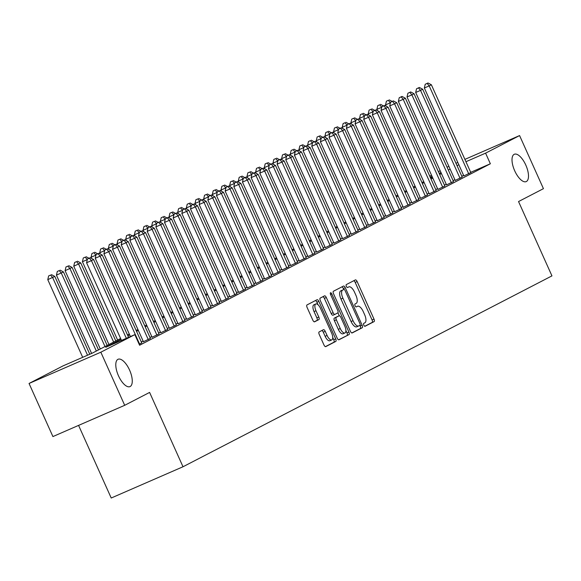 <?xml version="1.0" encoding="UTF-8"?>
<svg xmlns="http://www.w3.org/2000/svg" width="581" height="581" viewBox="0 0 581 581"><rect width="100%" height="100%" fill="white"/><g stroke="black" fill="none" stroke-linecap="round" stroke-linejoin="round"><path stroke-width="0.87" d="M363.8 325.135A1.598 0.668 66.5 0 0 365.035 326.29A1.598 0.668 66.5 0 0 365.05 326.282L374.084 321.613A2.288 0.959 66.5 0 0 373.997 319.085L357.133 281.56A2.288 0.959 66.5 0 0 355.369 279.904A2.288 0.959 66.5 0 0 355.347 279.919L346.312 284.588A1.598 0.668 66.5 0 0 346.37 286.36A1.598 0.668 66.5 0 0 347.605 287.515A1.598 0.668 66.5 0 0 347.627 287.508L348.789 286.905A7.313 3.058 66.5 0 1 348.869 286.869A7.313 3.058 66.5 0 1 354.512 292.17L355.913 295.293A7.313 3.058 66.5 0 1 356.197 303.376L355.027 303.979A1.598 0.668 66.5 0 0 355.085 305.744A1.598 0.668 66.5 0 0 356.32 306.906A1.598 0.668 66.5 0 0 356.335 306.899L357.504 306.289A7.313 3.058 66.5 0 1 357.584 306.252A7.313 3.058 66.5 0 1 363.227 311.554L364.628 314.684A7.313 3.058 66.5 0 1 364.904 322.76L363.735 323.363A1.598 0.668 66.5 0 0 363.8 325.135M129.57 370.068A14.91 6.231 66.5 0 0 118.074 359.269A14.91 6.231 66.5 0 0 118.48 375.798A14.91 6.231 66.5 0 0 129.977 386.605A14.91 6.231 66.5 0 0 129.57 370.068M525.798 165.069A14.91 6.231 66.5 0 0 514.301 154.27A14.91 6.231 66.5 0 0 514.708 170.807A14.91 6.231 66.5 0 0 526.204 181.606A14.91 6.231 66.5 0 0 525.798 165.069M319.151 331.918A2.288 0.959 66.5 0 0 319.238 334.445L323.966 344.969A2.288 0.959 66.5 0 0 325.73 346.625A2.288 0.959 66.5 0 0 325.752 346.617L335.782 341.425A2.288 0.959 66.5 0 0 335.702 338.905L318.831 301.379A2.288 0.959 66.5 0 0 317.073 299.716A2.288 0.959 66.5 0 0 317.044 299.731L307.015 304.923A2.288 0.959 66.5 0 0 307.102 307.443L312.818 320.16A2.288 0.959 66.5 0 0 314.582 321.816A2.288 0.959 66.5 0 0 314.604 321.809L318.896 319.586A2.288 0.959 66.5 0 0 318.809 317.059L315.977 310.755A6.115 2.556 66.5 0 1 315.81 303.972A6.115 2.556 66.5 0 1 320.523 308.402L331.628 333.109A6.115 2.556 66.5 0 1 331.795 339.892A6.115 2.556 66.5 0 1 327.081 335.462L325.229 331.344A2.288 0.959 66.5 0 0 323.464 329.688A2.288 0.959 66.5 0 0 323.443 329.696L319.151 331.918M464.894 159.383L519.581 135.569L543.438 188.665L518.543 201.549L551.95 275.881L183.008 466.761L149.6 392.422L124.697 405.306L100.84 352.209L29.05 383.467L63.046 365.885L92.147 353.212L120.616 338.483M519.581 135.569L485.585 153.152L465.94 161.707M121.022 339.384L105.727 347.3L134.828 334.627L139.6 345.245L490.357 163.777L485.585 153.152M134.828 334.627L100.84 352.209M350.408 331.293A2.288 0.959 66.5 0 0 352.166 332.949A2.288 0.959 66.5 0 0 352.195 332.935L362.224 327.749A2.288 0.959 66.5 0 0 362.137 325.222L345.274 287.697A2.288 0.959 66.5 0 0 343.509 286.041A2.288 0.959 66.5 0 0 343.487 286.055L333.45 291.241A2.288 0.959 66.5 0 0 333.538 293.768L350.408 331.293M349.007 334.583L338.97 339.776A2.288 0.959 66.5 0 1 338.948 339.791A2.288 0.959 66.5 0 1 337.183 338.135L320.32 300.609A2.288 0.959 66.5 0 1 320.233 298.082L324.525 295.86A2.288 0.959 66.5 0 1 324.554 295.852A2.288 0.959 66.5 0 1 326.311 297.508L333.153 312.723A2.288 0.959 66.5 0 0 334.917 314.379A2.288 0.959 66.5 0 0 334.939 314.372L337.786 312.898A2.288 0.959 66.5 0 0 337.699 310.37L330.582 294.531A1.598 0.668 66.5 0 1 330.538 292.751A1.598 0.668 66.5 0 1 331.773 293.913L348.92 332.063A2.288 0.959 66.5 0 1 349.007 334.583L338.621 339.798M463.863 175.934L470.835 172.593M455.206 180.415L462.171 177.074M446.542 184.896L453.514 181.555M437.885 189.377L444.85 186.036M429.221 193.851L436.193 190.517M420.557 198.332L427.529 194.998M411.9 202.813L418.872 199.479M403.236 207.294L410.208 203.96M394.579 211.774L401.551 208.441M385.915 216.255L392.887 212.922M377.258 220.736L384.223 217.403M368.594 225.217L375.566 221.884M359.937 229.698L366.901 226.365M351.273 234.179L358.245 230.846M342.616 238.66L349.58 235.327M333.952 243.141L340.924 239.808M325.295 247.622L332.259 244.289M316.63 252.103L323.602 248.77M307.974 256.584L314.938 253.251M299.309 261.065L306.281 257.732M290.653 265.546L297.617 262.213M281.988 270.027L288.96 266.694M273.331 274.508L280.296 271.174M264.667 278.989L271.639 275.655M256.01 283.47L262.975 280.129M247.346 287.951L254.318 284.61M238.689 292.432L245.654 289.091M230.025 296.913L236.997 293.572M221.368 301.394L228.333 298.053M212.704 305.875L219.676 302.534M204.047 310.356L211.012 307.015M195.383 314.837L202.355 311.496M186.726 319.318L193.691 315.977M178.062 323.799L185.034 320.458M169.405 328.28L176.37 324.939M160.741 332.76L167.713 329.42M152.077 337.234L159.049 333.901M143.42 341.715L150.392 338.382M139.179 344.308L141.728 342.863M490.357 163.777L470.712 172.325M463.631 175.411L461.786 176.217M454.901 179.732L453.107 180.662M446.237 184.213L444.45 185.143M437.58 188.694L435.786 189.624M428.916 193.175L427.129 194.105M420.259 197.656L418.465 198.586M411.595 202.137L409.808 203.067M402.938 206.618L401.144 207.548M394.274 211.099L392.487 212.029M385.617 215.58L383.823 216.51M376.953 220.061L375.166 220.991M368.296 224.542L366.502 225.472M359.632 229.023L357.845 229.953M350.968 233.504L349.181 234.433M342.311 237.985L340.517 238.907M333.647 242.466L331.86 243.388M324.99 246.947L323.196 247.869M316.325 251.428L314.539 252.35M307.669 255.909L305.875 256.831M299.004 260.39L297.218 261.312M290.347 264.871L288.554 265.793M281.683 269.352L279.897 270.274M273.026 273.833L271.233 274.755M264.362 278.314L262.576 279.236M255.705 282.794L253.912 283.717M247.041 287.275L245.255 288.198M238.384 291.756L236.59 292.679M229.72 296.237L227.934 297.16M221.063 300.718L219.269 301.641M212.399 305.192L210.612 306.122M203.742 309.673L201.948 310.603M195.078 314.154L193.291 315.084M186.421 318.635L184.627 319.565M177.757 323.116L175.97 324.045M169.1 327.597L167.306 328.526M160.436 332.078L158.649 333.007M151.779 336.559L149.985 337.488M143.115 341.04L141.328 341.969M78.58 425.394L111.218 498.019L183.008 466.761M447.065 167.205L448.881 166.355M455.969 163.268L457.813 162.462M124.697 405.306L52.915 436.571L29.05 383.467M429.737 176.166L431.53 175.244M438.401 171.685L440.187 170.763M441.001 172.564L439.156 173.37M432.075 176.457L430.23 177.256M127.486 334.925L129.28 334.002M136.15 330.444L137.937 329.521M144.807 325.963L146.601 325.04M153.471 321.482L155.258 320.559M162.128 317.001L163.922 316.079M170.792 312.52L172.579 311.598M179.449 308.039L181.243 307.117M188.113 303.558L189.9 302.636M196.77 299.077L198.564 298.155M205.434 294.603L207.221 293.674M214.091 290.122L215.885 289.193M222.755 285.641L224.542 284.712M231.412 281.16L233.206 280.231M240.076 276.679L241.863 275.75M248.733 272.198L250.527 271.269M257.398 267.718L259.184 266.788M266.054 263.237L267.848 262.307M274.719 258.756L276.505 257.826M283.375 254.275L285.169 253.345M292.04 249.794L293.826 248.864M300.697 245.313L302.49 244.383M309.361 240.832L311.147 239.902M318.018 236.351L319.811 235.421M326.682 231.87L328.468 230.94M335.339 227.389L337.133 226.459M344.003 222.908L345.789 221.986M352.667 218.427L354.454 217.505M361.324 213.946L363.118 213.024M369.988 209.465L371.775 208.543M378.645 204.984L380.439 204.062M387.309 200.503L389.096 199.581M395.966 196.022L397.76 195.1M404.63 191.541L406.417 190.619M413.287 187.06L415.081 186.138M421.951 182.579L423.738 181.657M430.608 178.098L432.402 177.176M439.272 173.617L441.059 172.695M450.13 169.115L448.336 170.044M441.466 173.596L439.679 174.525M432.801 178.076L431.015 179.006M424.145 182.557L422.358 183.487M415.48 187.038L413.694 187.968M406.823 191.519L405.03 192.449M398.159 196L396.373 196.923M389.502 200.481L387.709 201.404M380.838 204.962L379.052 205.885M372.181 209.443L370.387 210.366M363.517 213.924L361.731 214.847M354.86 218.405L353.066 219.327M346.196 222.886L344.41 223.808M337.539 227.367L335.745 228.289M328.875 231.848L327.088 232.77M320.218 236.329L318.424 237.251M311.554 240.81L309.767 241.732M302.897 245.291L301.103 246.213M294.233 249.772L292.446 250.694M285.576 254.253L283.782 255.175M276.912 258.734L275.125 259.656M268.255 263.208L266.461 264.137M259.591 267.688L257.804 268.618M250.934 272.169L249.14 273.099M242.27 276.65L240.483 277.58M233.613 281.131L231.819 282.061M224.949 285.612L223.162 286.542M216.292 290.093L214.498 291.023M207.628 294.574L205.841 295.504M198.971 299.055L197.177 299.985M190.307 303.536L188.52 304.466M181.642 308.017L179.856 308.947M172.985 312.498L171.199 313.428M164.321 316.979L162.535 317.909M155.664 321.46L153.871 322.39M147 325.941L145.214 326.871M138.343 330.422L136.55 331.352M129.679 334.903L127.893 335.833M458.859 164.793L457.015 165.6M364.745 326.282L372.145 322.455A2.288 0.959 66.5 0 0 372.058 319.935L355.194 282.41A2.288 0.959 66.5 0 0 353.756 280.739M343.763 289.498L343.335 288.539A2.288 0.959 66.5 0 0 341.897 286.876M351.839 332.964L360.285 328.592A2.288 0.959 66.5 0 0 360.198 326.064L359.879 325.36M359.973 325.309A1.598 0.668 66.5 0 0 359.915 323.544L345.114 290.609A1.598 0.668 66.5 0 0 343.879 289.447A1.598 0.668 66.5 0 0 343.865 289.454L342.63 290.093A7.313 3.058 66.5 0 0 342.906 298.169L353.023 320.683A7.313 3.058 66.5 0 0 358.666 325.985A7.313 3.058 66.5 0 0 358.746 325.948L359.973 325.309M358.586 326.021L356.807 326.798A7.313 3.058 66.5 0 1 356.727 326.834A7.313 3.058 66.5 0 1 351.084 321.533L340.967 299.019A7.313 3.058 66.5 0 1 340.691 290.936L341.918 290.297M332.978 315.229L334.917 314.379L333 315.214A2.288 0.959 66.5 0 0 333 315.214A2.288 0.959 66.5 0 1 331.214 313.566L324.372 298.351A2.288 0.959 66.5 0 0 322.942 296.68M337.931 312.774L339.275 315.766M345.906 330.524L346.98 332.906L348.92 332.063M340.248 328.519A6.115 2.556 66.5 0 0 344.969 332.949A6.115 2.556 66.5 0 0 344.802 326.166L340.887 317.458A2.288 0.959 66.5 0 0 339.122 315.803A2.288 0.959 66.5 0 0 339.101 315.817L336.254 317.284A2.288 0.959 66.5 0 0 336.341 319.811L340.248 328.519L338.309 329.362A6.115 2.556 66.5 0 0 343.03 333.792L344.969 332.949M339.122 315.803L337.183 316.645A2.288 0.959 66.5 0 0 337.183 316.645A2.288 0.959 66.5 0 0 337.162 316.66L339.101 315.817M338.309 329.362L334.402 320.654A2.288 0.959 66.5 0 1 334.315 318.134L337.162 316.66M347.068 335.433A2.288 0.959 66.5 0 0 346.98 332.906M331.795 339.892L329.855 340.735A6.115 2.556 66.5 0 1 325.142 336.305L323.29 332.187A2.288 0.959 66.5 0 0 321.852 330.516M315.81 303.972L313.871 304.814A6.115 2.556 66.5 0 0 314.038 311.598L315.977 310.755M314.256 321.83L316.957 320.429A2.288 0.959 66.5 0 0 316.87 317.909L314.038 311.598M318.032 304.756L316.892 302.222A2.288 0.959 66.5 0 0 315.461 300.551M325.404 346.639L333.843 342.267A2.288 0.959 66.5 0 0 333.755 339.747L332.739 337.474M390.439 102.764L385.544 104.9L386.089 106.12M388.348 100.324L386.409 101.167L388.348 100.324L390.417 102.844M389.212 99.874L392.139 101.443M385.544 104.9L386.409 101.167M468.714 173.821L429.199 85.894L431.363 84.768L470.879 172.702M463.907 176.036L424.348 88L429.199 85.894L427.151 83.424L428.015 82.981L425.212 84.274L427.151 83.424M425.212 84.274L424.348 88M431.363 84.768L428.015 82.981M381.775 107.245L376.88 109.381L377.432 110.601M379.683 104.805L377.744 105.648L379.683 104.805L381.761 107.325M380.555 104.355L383.475 105.924M376.88 109.381L377.744 105.648M373.118 111.726L368.223 113.861L368.768 115.082M371.027 109.286L369.088 110.129L371.027 109.286L373.096 111.806M371.891 108.836L374.818 110.405M368.223 113.861L369.088 110.129M364.454 116.207L359.559 118.342L360.111 119.563M362.362 113.767L360.423 114.61L362.362 113.767L364.44 116.287M363.234 113.317L366.153 114.885M359.559 118.342L360.423 114.61M355.79 120.688L350.902 122.823L351.447 124.043M353.706 118.248L351.766 119.09L353.706 118.248L355.775 120.768M354.57 117.798L357.497 119.366M350.902 122.823L351.766 119.09M460.05 178.302L420.535 90.375L422.699 89.249L462.222 177.176M455.25 180.517L415.684 92.481L420.535 90.375L418.487 87.905L419.359 87.462L416.548 88.755L418.487 87.905M416.548 88.755L415.684 92.481M422.699 89.249L419.359 87.462M451.393 182.783L411.878 94.856L414.042 93.73L453.558 181.657M446.586 184.998L407.027 96.962L411.878 94.856L409.83 92.386L410.694 91.943L407.891 93.236L409.83 92.386M407.891 93.236L407.027 96.962M414.042 93.73L410.694 91.943M442.729 187.264L403.214 99.329L405.378 98.211L444.901 186.138M437.929 189.479L398.363 101.443L403.214 99.329L401.166 96.867L402.037 96.424L399.227 97.717L401.166 96.867M399.227 97.717L398.363 101.443M405.378 98.211L402.037 96.424M434.072 191.745L394.557 103.81L396.721 102.692L436.237 190.619M429.265 193.96L389.706 105.924L394.557 103.81L392.509 101.348L393.373 100.905L390.57 102.198L392.509 101.348M390.57 102.198L389.706 105.924M396.721 102.692L393.373 100.905M347.133 125.169L342.238 127.304L342.79 128.524M345.041 122.729L343.102 123.571L345.041 122.729L347.118 125.249M345.913 122.279L348.832 123.847M342.238 127.304L343.102 123.571M425.408 196.225L385.893 108.291L388.057 107.173L427.572 195.1M420.608 198.441L381.042 110.405L385.893 108.291L383.845 105.829L384.716 105.386L381.906 106.679L383.845 105.829M381.906 106.679L381.042 110.405M388.057 107.173L384.716 105.386M338.469 129.65L333.581 131.785L334.126 133.005M336.384 127.21L334.445 128.052L336.384 127.21L338.454 129.73M337.249 126.76L340.175 128.328M333.581 131.785L334.445 128.052M416.751 200.706L377.236 112.772L379.4 111.654L418.916 199.581M411.944 202.922L372.385 114.885L377.236 112.772L375.188 110.31L376.052 109.867L373.249 111.16L375.188 110.31M373.249 111.16L372.385 114.885M379.4 111.654L376.052 109.867M329.812 134.131L324.917 136.266L325.469 137.486M327.72 131.691L325.781 132.533L327.72 131.691L329.797 134.204M328.592 131.241L331.511 132.809M324.917 136.266L325.781 132.533M408.087 205.187L368.572 117.253L370.736 116.135L410.251 204.062M403.287 207.402L363.721 119.366L368.572 117.253L366.524 114.791L367.395 114.341L364.585 115.641L366.524 114.791M364.585 115.641L363.721 119.366M370.736 116.135L367.395 114.341M321.148 138.612L316.26 140.747L316.805 141.967M319.063 136.172L317.124 137.014L319.063 136.172L321.133 138.685M319.928 135.722L322.854 137.29M316.26 140.747L317.124 137.014M399.43 209.668L359.915 121.734L362.079 120.616L401.594 208.543M394.622 211.883L355.064 123.847L359.915 121.734L357.867 119.272L358.731 118.822L355.928 120.114L357.867 119.272M355.928 120.114L355.064 123.847M362.079 120.616L358.731 118.822M312.491 143.093L307.596 145.228L308.148 146.448M310.399 140.653L308.46 141.495L310.399 140.653L312.469 143.166M311.271 140.203L314.19 141.771M307.596 145.228L308.46 141.495M390.766 214.142L351.251 126.215L353.415 125.097L392.93 213.024M385.966 216.364L346.399 128.328L351.251 126.215L349.203 123.753L350.074 123.303L347.264 124.595L349.203 123.753M347.264 124.595L346.399 128.328M353.415 125.097L350.074 123.303M303.827 147.574L298.939 149.709L299.484 150.929M301.742 145.134L299.803 145.976L301.742 145.134L303.812 147.647M302.607 144.684L305.526 146.252M298.939 149.709L299.803 145.976M382.109 218.623L342.594 130.696L344.758 129.578L384.273 217.505M377.301 220.845L337.743 132.809L342.594 130.696L340.546 128.234L341.41 127.784L338.607 129.076L340.546 128.234M338.607 129.076L337.743 132.809M344.758 129.578L341.41 127.784M295.17 152.055L290.275 154.19L290.827 155.41M293.078 149.615L291.139 150.457L293.078 149.615L295.148 152.128M293.95 149.164L296.869 150.726M290.275 154.19L291.139 150.457M373.445 223.104L333.93 135.177L336.094 134.058L375.609 221.986M368.644 225.326L329.078 137.29L333.93 135.177L331.882 132.715L332.753 132.265L329.943 133.557L331.882 132.715M329.943 133.557L329.078 137.29M336.094 134.058L332.753 132.265M286.506 156.536L281.618 158.671L282.163 159.891M284.421 154.096L282.482 154.938L284.421 154.096L286.491 156.609M285.286 153.645L288.205 155.207M281.618 158.671L282.482 154.938M364.788 227.585L325.273 139.658L327.437 138.539L366.952 226.467M359.98 229.807L320.421 141.771L325.273 139.658L323.225 137.196L324.089 136.746L321.286 138.038L323.225 137.196M321.286 138.038L320.421 141.771M327.437 138.539L324.089 136.746M277.849 161.017L272.954 163.152L273.506 164.372M275.757 158.577L273.818 159.419L275.757 158.577L277.827 161.09M276.629 158.126L279.548 159.688M272.954 163.152L273.818 159.419M356.124 232.066L316.609 144.139L318.773 143.02L358.288 230.947M351.323 234.281L311.757 146.252L316.609 144.139L314.561 141.677L315.432 141.227L312.622 142.519L314.561 141.677M312.622 142.519L311.757 146.252M318.773 143.02L315.432 141.227M269.185 165.498L264.297 167.633L264.842 168.853M267.1 163.058L265.161 163.9L267.1 163.058L269.17 165.57M267.964 162.607L270.884 164.169M264.297 167.633L265.161 163.9M347.467 236.547L307.952 148.62L310.116 147.501L349.631 235.428M342.659 238.762L303.1 150.733L307.952 148.62L305.904 146.158L306.768 145.708L303.965 147L305.904 146.158M303.965 147L303.1 150.733M310.116 147.501L306.768 145.708M260.528 169.979L255.633 172.114L256.185 173.334M258.436 167.539L256.497 168.381L258.436 167.539L260.506 170.051M259.3 167.088L262.227 168.65M255.633 172.114L256.497 168.381M338.803 241.028L299.288 153.101L301.452 151.982L340.967 239.909M334.002 243.243L294.436 155.214L299.288 153.101L297.24 150.639L298.104 150.189L295.301 151.481L297.24 150.639M295.301 151.481L294.436 155.214M301.452 151.982L298.104 150.189M251.863 174.46L246.976 176.595L247.521 177.815M249.779 172.02L247.84 172.862L249.779 172.02L251.849 174.532M250.643 171.569L253.563 173.131M246.976 176.595L247.84 172.862M330.146 245.509L290.623 157.582L292.795 156.463L332.31 244.39M325.338 247.724L285.779 159.695L290.623 157.582L288.583 155.12L289.447 154.669L286.644 155.962L288.583 155.12M286.644 155.962L285.779 159.695M292.795 156.463L289.447 154.669M243.207 178.941L238.312 181.076L238.864 182.296M241.115 176.501L239.176 177.343L241.115 176.501L243.185 179.013M241.979 176.05L244.906 177.612M238.312 181.076L239.176 177.343M321.482 249.99L281.967 162.063L284.131 160.944L323.646 248.871M316.681 252.205L277.115 164.176L281.967 162.063L279.919 159.601L280.783 159.15L277.979 160.443L279.919 159.601M277.979 160.443L277.115 164.176M284.131 160.944L280.783 159.15M234.542 183.422L229.655 185.557L230.199 186.777M232.458 180.974L230.519 181.824L232.458 180.974L234.528 183.494M233.322 180.531L236.242 182.093M229.655 185.557L230.519 181.824M312.825 254.471L273.302 166.544L275.474 165.425L314.989 253.352M308.017 256.686L268.458 168.657L273.302 166.544L271.262 164.082L272.126 163.631L269.323 164.924L271.262 164.082M269.323 164.924L268.458 168.657M275.474 165.425L272.126 163.631M225.886 187.903L220.991 190.031L221.543 191.258M223.794 185.455L221.855 186.305L223.794 185.455L225.864 187.975M224.658 185.012L227.585 186.574M220.991 190.031L221.855 186.305M304.161 258.952L264.645 171.025L266.81 169.906L306.325 257.833M299.36 261.167L259.794 173.138L264.645 171.025L262.597 168.563L263.462 168.112L260.658 169.405L262.597 168.563M260.658 169.405L259.794 173.138M266.81 169.906L263.462 168.112M217.221 192.384L212.334 194.512L212.878 195.739M215.137 189.936L213.198 190.786L215.137 189.936L217.207 192.456M216.001 189.493L218.921 191.055M212.334 194.512L213.198 190.786M295.504 263.433L255.981 175.506L258.153 174.387L297.668 262.314M290.696 265.648L251.137 177.619L255.981 175.506L253.941 173.044L254.805 172.593L251.994 173.886L253.941 173.044M251.994 173.886L251.137 177.619M258.153 174.387L254.805 172.593M208.564 196.865L203.67 198.992L204.221 200.22M206.473 194.417L204.534 195.267L206.473 194.417L208.543 196.937M207.337 193.974L210.264 195.536M203.67 198.992L204.534 195.267M286.84 267.914L247.324 179.987L249.489 178.868L289.004 266.795M282.039 270.129L242.473 182.1L247.324 179.987L245.276 177.525L246.141 177.074L243.337 178.367L245.276 177.525M243.337 178.367L242.473 182.1M249.489 178.868L246.141 177.074M199.9 201.346L195.013 203.473L195.557 204.694M197.816 198.898L195.87 199.748L197.816 198.898L199.886 201.418M198.68 198.455L201.6 200.017M195.013 203.473L195.87 199.748M278.183 272.395L238.66 184.468L240.832 183.349L280.347 271.276M273.375 274.61L233.816 186.581L238.66 184.468L236.62 182.006L237.484 181.555L234.673 182.848L236.62 182.006M234.673 182.848L233.816 186.581M240.832 183.349L237.484 181.555M191.243 205.827L186.348 207.954L186.9 209.175M189.152 203.379L187.213 204.229L189.152 203.379L191.222 205.899M190.016 202.936L192.943 204.497M186.348 207.954L187.213 204.229M269.519 276.876L230.003 188.948L232.168 187.83L271.683 275.757M264.718 279.091L225.152 191.062L230.003 188.948L227.955 186.486L228.82 186.036L226.016 187.329L227.955 186.486M226.016 187.329L225.152 191.062M232.168 187.83L228.82 186.036M182.579 210.307L177.692 212.435L178.236 213.655M180.495 207.86L178.549 208.71L180.495 207.86L182.565 210.38M181.359 207.417L184.279 208.978M177.692 212.435L178.549 208.71M260.862 281.357L221.339 193.429L223.503 192.311L263.026 280.238M256.054 283.572L216.488 195.543L221.339 193.429L219.298 190.967L220.163 190.517L217.352 191.81L219.298 190.967M217.352 191.81L216.488 195.543M223.503 192.311L220.163 190.517M173.922 214.781L169.027 216.916L169.579 218.136M171.831 212.341L169.892 213.191L171.831 212.341L173.901 214.861M172.695 211.898L175.622 213.459M169.027 216.916L169.892 213.191M165.258 219.262L160.363 221.397L160.915 222.617M163.174 216.822L161.227 217.672L163.174 216.822L165.244 219.342M164.038 216.379L166.958 217.94M160.363 221.397L161.227 217.672M156.601 223.743L151.706 225.878L152.251 227.098M154.51 221.303L152.571 222.153L154.51 221.303L156.579 223.823M155.374 220.86L158.301 222.421M151.706 225.878L152.571 222.153M252.198 285.837L212.682 197.91L214.847 196.792L254.362 284.719M247.397 288.053L207.831 200.024L212.682 197.91L210.634 195.448L211.499 194.998L208.695 196.291L210.634 195.448M208.695 196.291L207.831 200.024M214.847 196.792L211.499 194.998M243.541 290.318L204.018 202.391L206.182 201.273L245.705 289.2M238.733 292.534L199.167 204.505L204.018 202.391L201.977 199.929L202.842 199.479L200.031 200.772L201.977 199.929M200.031 200.772L199.167 204.505M206.182 201.273L202.842 199.479M234.877 294.799L195.361 206.872L197.525 205.754L237.041 293.681M230.076 297.014L190.51 208.986L195.361 206.872L193.313 204.41L194.177 203.96L191.374 205.253L193.313 204.41M191.374 205.253L190.51 208.986M197.525 205.754L194.177 203.96M147.937 228.224L143.042 230.359L143.594 231.579M145.853 225.784L143.906 226.634L145.853 225.784L147.923 228.304M146.717 225.334L149.637 226.902M143.042 230.359L143.906 226.634M226.212 299.28L186.697 211.353L188.861 210.228L228.384 298.162M221.412 301.495L181.846 213.467L186.697 211.353L184.656 208.891L185.521 208.441L182.71 209.734L184.656 208.891M182.71 209.734L181.846 213.467M188.861 210.228L185.521 208.441M139.28 232.705L134.385 234.84L134.93 236.06M137.189 230.265L135.25 231.107L137.189 230.265L139.258 232.785M138.053 229.815L140.98 231.383M134.385 234.84L135.25 231.107M217.555 303.761L178.04 215.834L180.204 214.709L219.72 302.643M212.755 305.976L173.189 217.948L178.04 215.834L175.992 213.365L176.856 212.922L174.053 214.215L175.992 213.365M174.053 214.215L173.189 217.948M180.204 214.709L176.856 212.922M130.616 237.186L125.721 239.321L126.273 240.541M128.524 234.746L126.585 235.588L128.524 234.746L130.602 237.266M129.396 234.296L132.315 235.864M125.721 239.321L126.585 235.588M208.891 308.242L169.376 220.315L171.54 219.19L211.063 307.124M204.091 310.457L164.525 222.421L169.376 220.315L167.328 217.846L168.199 217.403L165.389 218.696L167.328 217.846M165.389 218.696L164.525 222.421M171.54 219.19L168.199 217.403M121.959 241.667L117.064 243.802L117.609 245.022M119.868 239.227L117.928 240.069L119.868 239.227L121.937 241.747M120.732 238.776L123.659 240.345M117.064 243.802L117.928 240.069M200.234 312.723L160.719 224.796L162.883 223.67L202.399 311.605M195.427 314.938L155.868 226.902L160.719 224.796L158.671 222.327L159.535 221.884L156.732 223.177L158.671 222.327M156.732 223.177L155.868 226.902M162.883 223.67L159.535 221.884M113.295 246.148L108.4 248.283L108.952 249.503M111.203 243.708L109.264 244.55L111.203 243.708L113.28 246.228M112.075 243.257L114.994 244.826M108.4 248.283L109.264 244.55M191.57 317.204L152.055 229.277L154.219 228.151L193.742 316.086M186.77 319.419L147.204 231.383L152.055 229.277L150.007 226.808L150.878 226.365L148.068 227.658L150.007 226.808M148.068 227.658L147.204 231.383M154.219 228.151L150.878 226.365M104.631 250.629L99.743 252.764L100.288 253.984M102.546 248.189L100.607 249.031L102.546 248.189L104.616 250.709M103.411 247.738L106.338 249.307M99.743 252.764L100.607 249.031M182.913 321.685L143.398 233.758L145.562 232.632L185.078 320.559M178.106 323.9L138.547 235.864L143.398 233.758L141.35 231.289L142.214 230.846L139.411 232.139L141.35 231.289M139.411 232.139L138.547 235.864M145.562 232.632L142.214 230.846M95.974 255.11L91.079 257.245L91.631 258.465M93.882 252.67L91.943 253.512L93.882 252.67L95.959 255.19M94.754 252.219L97.673 253.788M91.079 257.245L91.943 253.512M174.249 326.166L134.734 238.239L136.898 237.113L176.421 325.04M169.449 328.381L129.883 240.345L134.734 238.239L132.686 235.77L133.557 235.327L130.747 236.62L132.686 235.77M130.747 236.62L129.883 240.345M136.898 237.113L133.557 235.327M87.31 259.591L82.422 261.726L117.616 340.038M85.225 257.151L83.286 257.993L85.225 257.151L87.295 259.671M86.09 256.7L89.016 258.269M82.422 261.726L83.286 257.993M165.592 330.647L126.077 242.713L128.241 241.594L167.756 329.521M160.784 332.862L121.226 244.826L126.077 242.713L124.029 240.251L124.893 239.808L122.09 241.1L124.029 240.251M122.09 241.1L121.226 244.826M128.241 241.594L124.893 239.808M115.822 340.96L80.774 262.975L73.758 266.207L108.952 344.518M76.561 261.632L74.622 262.474L76.561 261.632L78.609 264.094L113.658 342.078M77.433 261.181L80.774 262.975M73.758 266.207L74.622 262.474M156.928 335.128L117.413 247.194L119.577 246.075L159.092 334.002M152.128 337.343L112.561 249.307L117.413 247.194L115.365 244.732L116.236 244.289L113.426 245.581L115.365 244.732M113.426 245.581L112.561 249.307M119.577 246.075L116.236 244.289M107.165 345.441L72.117 267.456L65.101 270.688L100.295 348.992M67.904 266.113L65.965 266.955L67.904 266.113L69.952 268.575L105.001 346.559M68.769 265.662L72.117 267.456M65.101 270.688L65.965 266.955M148.271 339.609L108.756 251.675L110.92 250.556L150.435 338.483M143.463 341.824L103.905 253.788L108.756 251.675L106.708 249.213L107.572 248.77L104.769 250.062L106.708 249.213M104.769 250.062L103.905 253.788M110.92 250.556L107.572 248.77M98.501 349.922L63.452 271.937L56.437 275.169L91.616 353.444M59.24 270.593L57.301 271.436L59.24 270.593L61.288 273.055L96.337 351.04M60.112 270.143L63.452 271.937M56.437 275.169L57.301 271.436M139.607 344.09L100.092 256.156L102.256 255.037L141.771 342.964M130.42 336.544L95.24 258.269L100.092 256.156L98.044 253.694L98.915 253.251L96.105 254.543L98.044 253.694M96.105 254.543L95.24 258.269M102.256 255.037L98.915 253.251M89.772 354.243L54.796 276.418L47.78 279.65L82.691 357.33M50.583 275.074L48.644 275.917L50.583 275.074L52.631 277.536L87.542 355.216M51.448 274.624L54.796 276.418M47.78 279.65L48.644 275.917M126.346 338.316L91.435 260.637L93.599 259.518L128.575 337.35M121.494 340.43L86.584 262.75L91.435 260.637L89.387 258.175L90.251 257.724L87.448 259.024L89.387 258.175M87.448 259.024L86.584 262.75M93.599 259.518L90.251 257.724M355.194 282.41L357.133 281.56M372.058 319.935L373.997 319.085M372.145 322.455L374.084 321.613M343.335 288.539L345.274 287.697M360.198 326.064L362.137 325.222M360.285 328.592L362.224 327.749M340.691 290.936L342.63 290.093M340.967 299.019L342.906 298.169M351.084 321.533L353.023 320.683M324.372 298.351L326.311 297.508M331.214 313.566L333.153 312.723M330.545 294.444L331.773 293.913M334.315 318.134L336.254 317.284M334.402 320.654L336.341 319.811M323.29 332.187L325.229 331.344M325.142 336.305L327.081 335.462M316.87 317.909L318.809 317.059M316.957 320.429L318.896 319.586M316.892 302.222L318.831 301.379M333.755 339.747L335.702 338.905M333.843 342.267L335.782 341.425M356.727 326.834L358.666 325.985"/></g></svg>
